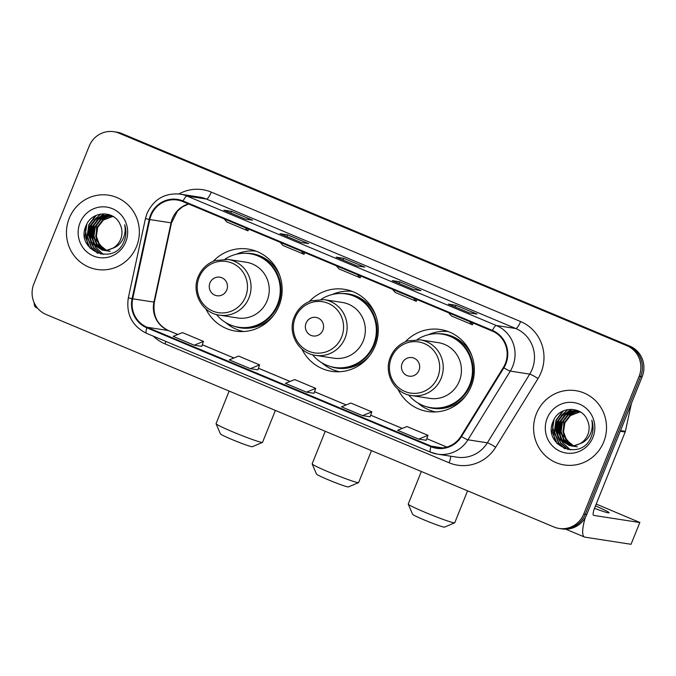 <?xml version="1.0" encoding="UTF-8"?>
<svg xmlns="http://www.w3.org/2000/svg" width="676" height="676" viewBox="0 0 676 676"><rect width="100%" height="100%" fill="white"/><g stroke="black" fill="none" stroke-linecap="round" stroke-linejoin="round"><path stroke-width="1.01" d="M398.02 389.283A41.498 40.23 -81.2 0 0 427.747 411.532A41.498 40.23 -81.2 0 0 471.273 386.08A41.498 40.23 -81.2 0 0 440.439 329.516A41.498 40.23 -81.2 0 0 405.38 341.743M433.73 411.464A41.498 40.23 -81.2 0 0 435.065 411.971M301.927 349.07A41.498 40.23 -81.2 0 0 331.654 371.327A41.498 40.23 -81.2 0 0 375.18 345.867A41.498 40.23 -81.2 0 0 344.346 289.303A41.498 40.23 -81.2 0 0 309.287 301.53M337.628 371.251A41.498 40.23 -81.2 0 0 338.972 371.758M205.825 308.856A41.498 40.23 -81.2 0 0 235.561 331.113A41.498 40.23 -81.2 0 0 279.078 305.662A41.498 40.23 -81.2 0 0 248.253 249.089A41.498 40.23 -81.2 0 0 213.185 261.316M241.535 331.046A41.498 40.23 -81.2 0 0 242.878 331.544M255.359 250.889A41.498 40.23 -81.2 0 0 253.931 250.965M351.452 291.102A41.498 40.23 -81.2 0 0 350.024 291.179M447.554 331.316A41.498 40.23 -81.2 0 0 446.118 331.392M559.111 528.446L562.145 528.919A23.491 22.773 -81.2 0 0 586.785 514.512L642.175 376.709A23.491 22.773 -81.2 0 0 629.88 346.146L122.043 133.637A23.491 22.773 -81.2 0 0 116.889 132.183L115.368 131.947A23.491 22.773 -81.2 0 1 120.522 133.4A23.491 22.773 -81.2 0 0 115.368 131.947L113.855 131.71A23.491 22.773 -81.2 0 0 89.215 146.117L33.825 283.92A23.491 22.773 -81.2 0 0 46.12 314.484L553.957 526.993A23.491 22.773 -81.2 0 0 559.111 528.446A23.491 22.773 -81.2 0 0 583.743 514.039L639.141 376.236A23.491 22.773 -81.2 0 0 626.846 345.673L119.01 133.164A23.491 22.773 -81.2 0 0 113.855 131.71M626.846 345.673L120.522 133.4L628.367 345.909A23.491 22.773 -81.2 0 1 640.662 376.473A23.491 22.773 -81.2 0 0 628.367 345.909L629.88 346.146M583.743 514.039L585.264 514.275L640.662 376.473L585.264 514.275A23.491 22.773 -81.2 0 1 560.632 528.683A23.491 22.773 -81.2 0 0 585.264 514.275L586.785 514.512M69.239 218.247A37.586 36.436 -81.2 0 0 97.158 269.479A37.586 36.436 -81.2 0 0 136.569 246.427A37.586 36.436 -81.2 0 0 108.65 195.195A37.586 36.436 -81.2 0 0 69.239 218.247A37.586 36.436 -81.2 0 0 97.158 269.479A37.586 36.436 -81.2 0 0 136.569 246.427A37.586 36.436 -81.2 0 0 108.65 195.195A37.586 36.436 -81.2 0 0 69.239 218.247M536.389 413.729A37.586 36.436 -81.2 0 0 564.308 464.961A37.586 36.436 -81.2 0 0 603.727 441.91A37.586 36.436 -81.2 0 0 575.808 390.677A37.586 36.436 -81.2 0 0 536.389 413.729A37.586 36.436 -81.2 0 0 564.308 464.961A37.586 36.436 -81.2 0 0 603.727 441.91A37.586 36.436 -81.2 0 0 575.808 390.677A37.586 36.436 -81.2 0 0 536.389 413.729M151.086 215.391A25.054 24.285 98.8 0 1 177.357 200.028A25.054 24.285 98.8 0 1 182.858 201.575L492.187 331.02A25.054 24.285 98.8 0 1 503.341 367.507L460.99 436.206A25.054 24.285 98.8 0 1 436.671 447.689A25.054 24.285 98.8 0 1 431.178 446.135L147.072 327.252A25.054 24.285 98.8 0 1 132.682 298.826L149.802 219.565A25.054 24.285 98.8 0 1 151.086 215.391M150.52 215.154A25.68 24.894 -81.2 0 0 149.21 219.438L132.09 298.691A25.68 24.894 -81.2 0 0 146.844 327.835L430.942 446.718A25.68 24.894 -81.2 0 0 461.505 436.535L503.857 367.837A25.68 24.894 -81.2 0 0 492.424 330.437L183.095 200.992A25.68 24.894 -81.2 0 0 150.52 215.154M469.423 312.912L477.011 314.095L455.97 305.282L448.382 304.107L469.423 312.912M455.286 306.988L455.97 305.282M413.306 289.438L420.903 290.612L399.854 281.808L392.266 280.625L413.306 289.438M399.17 283.506L399.854 281.808M244.965 218.99L252.554 220.165L231.513 211.36L223.917 210.185L244.965 218.99M230.829 213.058L231.513 211.36M301.082 242.473L308.67 243.647L287.63 234.842L280.033 233.668L301.082 242.473M286.945 236.541L287.63 234.842M357.19 265.955L364.786 267.13L343.746 258.325L336.149 257.15L357.19 265.955M343.053 260.023L343.746 258.325M418.689 439.113L427.959 435.327L406.91 426.522L397.649 430.308L418.689 439.113L426.21 440.262M250.348 368.665L257.86 369.831L259.609 364.888L238.569 356.083L229.308 359.86L250.348 368.665L259.609 364.888M194.232 345.191L203.493 341.405L182.452 332.6L173.191 336.378L194.232 345.191L201.752 346.332M362.573 415.63L370.093 416.796L371.842 411.853L350.802 403.04L341.532 406.825L362.573 415.63L371.842 411.853M306.465 392.148L315.726 388.37L294.685 379.566L285.416 383.343L306.465 392.148L313.985 393.297M336.318 265.795L339.132 268.989L360.173 277.794L360.942 276.095M357.367 274.6L360.173 277.794M280.202 242.312L283.016 245.506L304.065 254.311L304.825 252.613M301.251 251.117L304.065 254.311M224.094 218.83L226.899 222.024L247.948 230.829L248.709 229.13M245.135 227.635L247.948 230.829M392.435 289.277L395.249 292.471L416.289 301.276L417.058 299.578M413.475 298.082L416.289 301.276M448.551 312.76L451.365 315.954L472.406 324.759L473.175 323.06M469.592 321.565L472.406 324.759M315.726 388.37L313.977 393.314M203.493 341.405L201.752 346.349M427.959 435.327L426.21 440.279M110.171 251.371L108.667 251.109M108.371 251.041L107.476 250.804M107.188 250.711L106.309 250.407M106.014 250.289L98.933 244.712L95.747 236.313L97.116 227.263L102.735 219.987L112.512 216.312M109.867 251.32L108.971 251.134M108.675 251.058L107.788 250.804M107.492 250.711L106.622 250.382M106.335 250.264L99.541 244.805L96.347 236.406L97.716 227.356L103.335 220.08L112.799 216.43M107.754 250.99L106.259 250.737M105.955 250.669L105.067 250.433M104.772 250.34L96.524 244.34L93.33 235.941L94.708 226.891L100.327 219.615L108.743 216.075L111.337 215.914M107.459 250.948L106.563 250.762M106.259 250.686L105.38 250.433M105.084 250.34L97.124 244.433L93.939 236.034L95.308 226.984L100.927 219.708L109.343 216.168L111.633 215.999M105.346 250.619L103.842 250.365M103.546 250.297L94.116 243.968L90.922 235.569L92.299 226.519L97.919 219.235L106.326 215.695L110.154 215.593M105.05 250.568L104.146 250.39M103.85 250.314L94.716 244.061L91.53 235.662L92.899 226.612L98.519 219.337L106.935 215.796L110.45 215.669M112.715 248.244A17.694 17.154 -81.2 0 0 120.658 239.262A17.694 17.154 -81.2 0 0 120.167 224.593C114.481 209.949 92.071 210.768 86.351 225.057C74.123 249.571 113.289 266.8 123.64 242.295L124.173 241.078C126.277 235.679 126.446 230.237 124.68 224.745C125.719 230.246 124.95 235.383 122.381 240.157C120.1 244.171 116.872 246.867 112.715 248.244L107.154 250.162L102.338 250.154L91.699 243.588L88.514 235.197L89.883 226.139L95.502 218.863L103.918 215.323L108.954 215.365L113.619 216.785M114.692 247.475L107.754 250.255L102.338 250.154M102.634 250.196L92.308 243.681L89.114 235.29L90.491 226.232L96.11 218.956L104.518 215.416L109.25 215.416M104.594 250.34L96.364 240.031L96.584 226.511M80.038 222.767A25.527 24.742 -81.2 0 0 93.398 255.984A25.527 24.742 -81.2 0 0 125.77 241.907A25.527 24.742 -81.2 0 0 112.41 208.69A25.527 24.742 -81.2 0 0 80.038 222.767M90.102 248.295L84.99 236.194L86.883 223.993M97.919 253.314L91.623 247.534L87.407 236.566L89.131 224.753L96.262 215.365M101.121 254.142L94.032 247.906L91.37 243.115M90.491 240.512L91.539 225.125L93.508 221.415M103.31 254.387L96.076 247.762M95.662 247.137L93.778 243.487M92.899 240.884L93.956 225.497L95.916 221.787M87.821 245.464L85.151 228.285M97.361 253.111L91.319 247.484L87.103 236.524L88.826 224.711L95.426 215.745M100.8 254.083L93.736 247.855L90.643 241.932M89.731 238.425L91.243 225.083L92.105 223.241M94.125 220.046L100.775 214.03M103.056 254.379L95.578 247.424M95.122 246.698L93.051 242.304M92.139 238.797L93.651 225.454L94.522 223.612M96.533 220.418L100.073 216.641M100.792 216.05L104.265 213.785M34.155 302.721A31.316 7.47 112.7 0 0 35.98 307.495L37.552 308.155M262.482 442.4L252.317 446.718A17.23 0.989 -158.1 0 1 232.206 439.603A17.23 0.989 -158.1 0 1 220.41 433.882L216.058 423.742A25.054 1.436 21.9 0 0 233.228 432.057A25.054 1.436 21.9 0 0 262.482 442.4A25.054 1.436 21.9 0 0 262.55 442.341L275.377 410.425M226.781 289.979A9.396 9.109 -81.2 0 0 221.863 277.76A9.396 9.109 -81.2 0 0 209.949 282.94A9.396 9.109 -81.2 0 0 214.867 295.159A9.396 9.109 -81.2 0 0 226.781 289.979M219.396 315.143L237.589 317.957A28.189 27.327 -81.2 0 0 267.155 300.668A28.189 27.327 -81.2 0 0 246.216 262.246L228.023 259.432L215.12 260.573C207.186 263.463 201.549 268.845 198.203 276.738C191.122 292.742 202.327 313.115 219.396 315.143A28.189 27.327 -81.2 0 0 248.962 297.854A28.189 27.327 -81.2 0 0 228.023 259.432M216.464 314.517A37.188 36.056 -81.2 0 0 238.493 327.209A37.188 36.056 -81.2 0 0 277.498 304.394A37.188 36.056 -81.2 0 0 249.866 253.703A37.188 36.056 -81.2 0 0 225.04 259.136M238.493 327.209L239.253 327.328A37.188 36.056 -81.2 0 0 278.259 304.513A37.188 36.056 -81.2 0 0 250.627 253.821L249.866 253.703M229.147 391.074L216.058 423.649A25.054 1.436 21.9 0 0 216.058 423.742M243.571 331.519A40.712 39.47 98.8 0 1 225.59 322.486M236.144 254.303A40.712 39.47 98.8 0 1 256.018 251.134M358.576 482.613L348.419 486.923A17.23 0.989 -158.1 0 1 328.308 479.816A17.23 0.989 -158.1 0 1 316.503 474.096L312.16 463.956A25.054 1.436 21.9 0 0 329.322 472.262A25.054 1.436 21.9 0 0 358.576 482.613A25.054 1.436 21.9 0 0 358.643 482.554L371.479 450.63M322.883 330.192A9.396 9.109 -81.2 0 0 317.965 317.965A9.396 9.109 -81.2 0 0 306.051 323.153A9.396 9.109 -81.2 0 0 310.968 335.372A9.396 9.109 -81.2 0 0 322.883 330.192M315.498 355.356L333.69 358.17A28.189 27.327 -81.2 0 0 363.249 340.881A28.189 27.327 -81.2 0 0 342.31 302.459L324.117 299.645L311.222 300.786C303.287 303.668 297.643 309.059 294.305 316.943C287.215 332.955 298.429 353.328 315.498 355.356A28.189 27.327 -81.2 0 0 345.056 338.068A28.189 27.327 -81.2 0 0 324.117 299.645M312.565 354.731A37.188 36.056 -81.2 0 0 334.586 367.423A37.188 36.056 -81.2 0 0 373.6 344.608A37.188 36.056 -81.2 0 0 345.968 293.916A37.188 36.056 -81.2 0 0 321.134 299.35M334.586 367.423L335.347 367.541A37.188 36.056 -81.2 0 0 374.352 344.726A37.188 36.056 -81.2 0 0 346.729 294.035L345.968 293.916M325.249 431.288L312.151 463.863A25.054 1.436 21.9 0 0 312.16 463.956M339.673 371.732A40.712 39.47 98.8 0 1 321.683 362.699M332.237 294.516A40.712 39.47 98.8 0 1 352.111 291.339M454.669 522.827L444.512 527.136A17.23 0.989 -158.1 0 1 424.401 520.021A17.23 0.989 -158.1 0 1 412.605 514.309L408.253 504.169A25.054 1.436 21.9 0 0 425.424 512.476A25.054 1.436 21.9 0 0 454.669 522.827A25.054 1.436 21.9 0 0 454.745 522.768L467.572 490.844M418.976 370.406A9.396 9.109 -81.2 0 0 414.058 358.179A9.396 9.109 -81.2 0 0 402.144 363.358A9.396 9.109 -81.2 0 0 407.062 375.586A9.396 9.109 -81.2 0 0 418.976 370.406M411.591 395.57L429.784 398.384A28.189 27.327 -81.2 0 0 459.35 381.095A28.189 27.327 -81.2 0 0 438.411 342.673L420.21 339.859L407.315 341C399.381 343.881 393.745 349.272 390.398 357.156C383.317 373.16 394.522 393.542 411.591 395.57A28.189 27.327 -81.2 0 0 441.149 378.281A28.189 27.327 -81.2 0 0 420.21 339.859M408.659 394.945A37.188 36.056 -81.2 0 0 430.688 407.636A37.188 36.056 -81.2 0 0 469.693 384.821A37.188 36.056 -81.2 0 0 442.062 334.121A37.188 36.056 -81.2 0 0 417.227 339.563M430.688 407.636L431.449 407.746A37.188 36.056 -81.2 0 0 470.454 384.94A37.188 36.056 -81.2 0 0 442.822 334.24L442.062 334.121M421.342 471.502L408.245 504.076A25.054 1.436 21.9 0 0 408.253 504.169M435.767 411.938A40.712 39.47 98.8 0 1 417.785 402.904M428.33 334.73A40.712 39.47 98.8 0 1 448.205 331.553M585.272 517.605A31.316 7.47 112.7 0 0 584.495 537.031A31.316 7.47 112.7 0 0 584.926 537.15L631.046 544.29L639.8 522.531L593.672 515.391A7.833 1.867 -67.3 0 1 593.57 515.365A7.833 1.867 -67.3 0 1 594.694 507.845L625.173 432.006L620.255 431.246M639.8 522.531L631.046 544.29M639.918 522.523L596.215 504.042M594.5 508.344A25.054 1.436 21.9 0 0 609.152 512.805A25.054 1.436 21.9 0 0 595.48 505.885M631.367 403.606A3.912 3.794 98.8 0 1 631.325 403.817L625.376 431.356A3.912 3.794 98.8 0 1 625.173 432.006M577.321 446.853L575.817 446.591M575.521 446.523L574.634 446.287M574.338 446.202L573.459 445.89M573.172 445.78L566.091 440.194L562.897 431.795L564.274 422.745L569.893 415.47L579.662 411.794M577.025 446.802L576.129 446.616M575.825 446.549L574.946 446.295M574.651 446.194L573.772 445.873M573.485 445.746L566.691 440.287L563.505 431.896L564.874 422.838L570.493 415.563L579.957 411.912M574.913 446.481L573.409 446.219M573.113 446.152L572.226 445.915M571.93 445.822L563.683 439.822L560.488 431.423L561.857 422.373L567.477 415.098L575.893 411.557L578.495 411.397M574.608 446.43L573.713 446.245M573.417 446.177L572.53 445.923M572.242 445.822L564.283 439.915L561.088 431.516L562.466 422.466L568.085 415.191L576.501 411.65L578.783 411.49M572.504 446.109L571 445.847M570.705 445.78L561.266 439.451L558.08 431.051L559.449 422.001L565.068 414.726L573.485 411.185L577.304 411.084M572.2 446.059L571.304 445.873M571.009 445.797L561.874 439.544L558.68 431.144L560.049 422.094L565.668 414.819L574.085 411.278L577.6 411.152M579.873 443.726A17.694 17.154 -81.2 0 0 587.807 434.752A17.694 17.154 -81.2 0 0 587.317 420.075C581.639 405.431 559.229 406.251 553.509 420.54C541.282 445.053 580.447 462.283 590.799 437.778L591.323 436.561C593.427 431.161 593.596 425.719 591.83 420.227C592.869 425.736 592.108 430.874 589.531 435.64C587.25 439.662 584.03 442.357 579.873 443.726L574.304 445.645L569.488 445.636L558.858 439.079L555.664 430.68L557.041 421.63L562.66 414.354L571.076 410.814L576.104 410.856L580.777 412.267M581.842 442.957L574.913 445.738L569.488 445.636M569.792 445.687L559.458 439.172L556.272 430.773L557.641 421.723L563.26 414.447L571.676 410.907L576.408 410.898M572.133 446.042L563.598 435.733L563.742 421.993M547.188 418.25A25.527 24.742 -81.2 0 0 560.556 451.467A25.527 24.742 -81.2 0 0 592.928 437.389A25.527 24.742 -81.2 0 0 579.56 404.18A25.527 24.742 -81.2 0 0 547.188 418.25M557.252 443.777L552.148 431.685L554.041 419.483M565.077 448.796L558.782 443.017L554.557 432.057L556.289 420.235L563.412 410.847M568.271 449.625L561.19 443.388L558.52 438.597M557.641 435.995L558.697 420.607L560.658 416.898M570.46 449.878L563.235 443.245M562.821 442.619L560.928 438.969M560.058 436.366L561.105 420.987L563.066 417.269M554.971 440.946L552.309 423.767M564.511 448.594L558.477 442.966L554.252 432.006L555.985 420.193L562.584 411.236M567.95 449.565L560.886 443.338L557.793 437.414M556.889 433.907L558.393 420.565L559.263 418.723M561.274 415.529L567.933 409.512M570.214 449.861L562.736 442.907M562.271 442.188L560.21 437.795M559.297 434.279L560.801 420.937L561.672 419.095M563.691 415.901L567.223 412.132M567.95 411.54L571.414 409.276M122.043 133.637L119.01 133.164M642.175 376.709L639.141 376.236M188.519 203.949A25.054 24.285 -81.2 0 0 172.338 218.686A25.054 24.285 -81.2 0 0 171.062 222.852L153.942 302.113A25.054 24.285 -81.2 0 0 168.332 330.539L177.796 334.502M178.937 193.953A39.149 37.949 98.8 0 1 211.267 192.102L520.596 321.548A7.833 1.867 -67.3 0 1 515.78 328.511L206.45 199.065A31.316 30.361 -81.2 0 0 199.581 197.122L180.137 194.113A31.316 30.361 98.8 0 1 187.015 196.057A7.833 1.867 112.7 0 0 183.095 200.992M520.596 321.548A39.149 37.949 98.8 0 1 541.087 372.484A39.149 37.949 98.8 0 1 538.028 378.56L495.669 447.258A39.149 37.949 98.8 0 1 449.084 462.773L164.986 343.89A39.149 37.949 98.8 0 1 153.351 336.192M532.173 369.257A31.316 30.361 -81.2 0 0 515.78 328.511L496.345 325.502A31.316 30.361 98.8 0 1 510.287 371.107L467.936 439.806A31.316 30.361 98.8 0 1 437.541 454.162A31.316 30.361 98.8 0 1 430.663 452.219A7.833 1.867 112.7 0 1 430.561 452.193L437.541 454.162L456.976 457.17A31.316 30.361 -81.2 0 0 487.371 442.814L529.722 374.115A31.316 30.361 -81.2 0 0 532.173 369.257M180.137 194.113C164.817 192.77 153.79 199.175 147.047 213.337L145.458 218.517L149.21 219.438M146.565 333.336A7.833 1.867 -67.3 0 1 146.455 333.302A7.833 1.867 -67.3 0 1 146.844 327.835M430.942 446.718A7.833 1.867 112.7 0 0 430.561 452.193L146.455 333.302C132.014 325.976 125.973 314.129 128.33 297.778L132.09 298.691M461.505 436.535A7.833 0.769 31.7 0 0 467.936 439.806L487.371 442.814A7.833 0.769 -148.3 0 1 495.669 447.258M503.857 367.837A7.833 0.769 31.7 0 0 510.287 371.107L529.722 374.115A7.833 0.769 -148.3 0 1 538.028 378.56M492.424 330.437A7.833 1.867 -67.3 0 1 496.345 325.502L187.015 196.057L206.45 199.065A7.833 1.867 -67.3 0 0 211.267 192.102M165.857 341.422A7.833 1.867 -67.3 0 1 164.986 343.89M450.647 456.19A7.833 1.867 -67.3 0 1 449.084 462.773M431.178 446.135L442.383 447.867M149.802 219.565L171.493 222.894L154.365 302.155L132.682 298.826M147.072 327.252L168.332 330.539A14.095 3.363 -67.3 0 1 168.527 330.598L177.83 334.485M202.31 344.76L233.913 357.984M258.426 368.243L290.021 381.467M314.543 391.725L346.137 404.949M402.288 428.415L370.659 415.182L402.254 428.423M446.811 447.047L426.776 438.665L446.768 447.056M245.565 296.789A25.891 25.105 -81.2 0 0 232.012 263.091A25.891 25.105 -81.2 0 0 199.166 277.371A25.891 25.105 -81.2 0 0 212.729 311.061A25.891 25.105 -81.2 0 0 245.565 296.789M233.921 326.178A37.543 36.394 -81.2 0 0 273.729 315.193M279.822 275.808A37.543 36.394 -81.2 0 0 245.202 253.297M341.659 336.994A25.891 25.105 -81.2 0 0 328.105 303.304A25.891 25.105 -81.2 0 0 295.268 317.585A25.891 25.105 -81.2 0 0 308.822 351.275A25.891 25.105 -81.2 0 0 341.659 336.994M330.015 366.392A37.543 36.394 -81.2 0 0 369.823 355.399M375.924 316.022A37.543 36.394 -81.2 0 0 341.295 293.511M437.761 377.208A25.891 25.105 -81.2 0 0 424.198 343.518A25.891 25.105 -81.2 0 0 391.362 357.798A25.891 25.105 -81.2 0 0 404.916 391.488A25.891 25.105 -81.2 0 0 437.761 377.208M426.108 406.606A37.543 36.394 -81.2 0 0 465.925 395.612M472.017 356.235A37.543 36.394 -81.2 0 0 437.389 333.724M620.509 430.604L625.376 431.356M145.458 218.517L128.33 297.778M154.365 302.155C152.573 315.54 157.297 325.021 168.527 330.598M202.318 344.735L233.938 357.967M258.435 368.217L290.055 381.45M314.551 391.7L346.171 404.932M171.493 222.894L177.374 211.216L182.393 206.881L188.629 203.991M357.241 265.964L336.234 257.167M301.124 242.481L280.118 233.693M245.008 218.999L224.01 210.211M413.349 289.438L392.35 280.65M469.465 312.92L448.467 304.132M584.495 537.031L565.727 529.173"/></g></svg>
